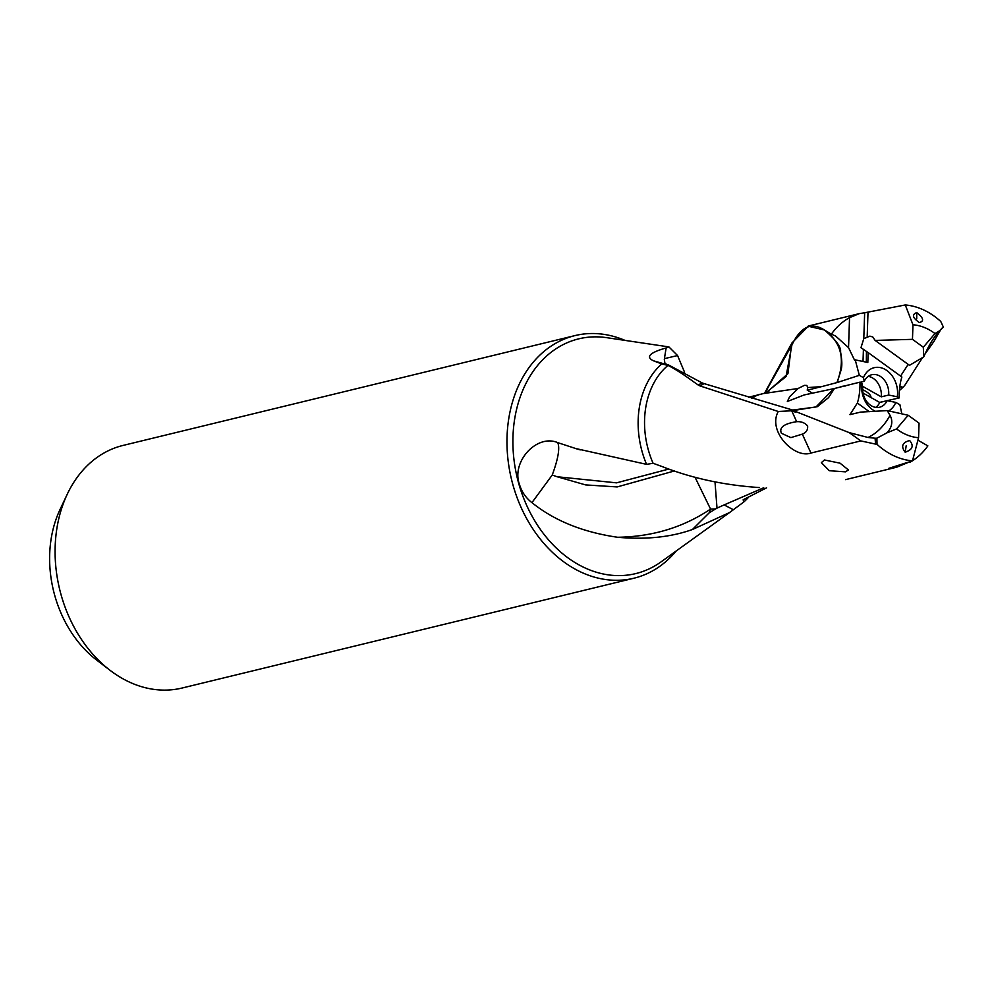 <?xml version="1.0" encoding="UTF-8"?>
<svg xmlns="http://www.w3.org/2000/svg" width="993" height="993" viewBox="0 0 993 993"><rect width="100%" height="100%" fill="white"/><g stroke="black" fill="none" stroke-linecap="round" stroke-linejoin="round"><path stroke-width="1.49" d="M905.182 452.212C900.75 446.403 902.24 442.518 909.625 440.532C914.094 445.807 912.617 449.705 905.182 452.212L906.199 445.696M875.118 438.223L867.981 437.466C876.831 433.333 884.18 425.96 890.038 415.347L887.245 410.593L908.198 415.273L896.542 428.939A57.234 43.841 76.3 0 0 918.562 437.714L919.059 423.142L908.198 415.273M896.542 428.939L886.786 432.923A24.564 17.948 -2.9 0 0 890.038 415.347M886.786 432.923L876.893 438.174L875.081 438.223L875.565 444.107L860.832 440.917L810.946 453.044C794.524 459.014 767.254 431.272 778.264 411.487L700.028 385.929L704.087 383.608L702.212 382.95L698.153 384.986L693.697 381.858C683.159 374.162 674.582 368.676 667.979 365.399L661.76 363.947A82.68 63.329 76.3 0 0 643.439 391.614A82.68 63.329 76.3 0 0 646.555 464.352L653.096 463.284L661.611 466.375M869.297 411.698L857.344 403.021L849.958 414.652L860.546 412.107L887.245 410.593M876.893 438.174L877.018 444.343A79.03 60.536 76.3 0 0 912.493 460.864L918.562 437.714M909.7 461.807L896.704 467.206L888.747 468.361L912.493 460.864M889.716 468.075L888.747 468.361M909.675 462.415A79.03 60.536 76.3 0 0 912.083 461.013M912.53 460.727A79.03 60.536 76.3 0 0 927.859 445.882L917.917 440.184M845.49 471.849L829.341 470.719L821.36 462.626L824.475 459.982L840.066 463.185L848.407 469.937L845.49 471.849M849.549 317.648A79.03 60.536 76.3 0 0 831.364 334.182L835.647 336.056L848.543 347.649L849.549 317.648L859.367 313.614L864.655 312.77L863.786 338.663L860.956 347.724L868.155 352.577L867.82 362.482L855.234 359.863L859.317 375.329L837.198 382.528A43.146 16.161 15.1 0 1 836.913 382.603C845.713 359.615 841.443 342.026 824.116 329.825C811.368 321.844 800.718 326.759 792.129 344.583A43.258 1.589 -11.1 0 1 791.98 344.633L786.034 376.583L765.578 392.98M848.543 347.649L854.588 360.211L855.234 359.863M866.442 351.807L866.33 362.172M919.394 322.564C912.567 317.872 911.686 314.545 916.738 312.609C923.502 317.847 924.384 321.173 919.394 322.564M942.518 327.653L939.217 331.153M923.329 347.215L934.984 333.549L939.49 330.843A24.564 6.194 120.2 0 0 926.543 350.777L923.689 356.909L909.489 365.337L875.118 340.413L912.468 339.345L923.329 347.215L923.689 356.909M939.49 330.843L943.35 327.057L940.768 321.484A79.03 60.536 76.3 0 0 905.281 304.963L912.964 324.773L912.468 339.345M934.984 333.549A57.234 43.841 76.3 0 0 912.964 324.773M863.786 338.663L869.893 336.13L872.785 336.975L875.118 340.413M864.655 312.77L905.281 304.963M839.594 387.369A16.906 6.33 15.1 0 1 841.977 386.414A16.906 6.33 15.1 0 1 845.577 385.967M862.644 389.69A16.906 6.33 15.1 0 1 870.935 397.498M633.944 578.211L182.054 688.037A124.833 95.626 -103.7 0 1 110.037 670.3L96.569 659.997A106.673 81.724 -103.7 0 1 56.477 518.061A106.673 81.724 -103.7 0 1 60.014 509.558L67.239 494.241A124.833 95.626 -103.7 0 1 123.095 445.423L574.972 335.597A124.833 95.626 76.3 0 0 514.982 394.37A124.833 95.626 76.3 0 0 532.124 527.755A124.833 95.626 76.3 0 0 633.944 578.211A124.833 95.626 76.3 0 0 676.183 550.991M110.037 670.3A124.833 95.626 -103.7 0 1 63.105 504.183A124.833 95.626 -103.7 0 1 67.239 494.241M624.994 340.388A124.833 95.626 76.3 0 0 574.972 335.597M666.973 364.617L664.913 363.177L664.305 359.516M662.852 363.488L653.468 360.807C645.462 356.934 649.683 352.639 666.142 347.935L664.565 357.629M666.142 347.935L668.885 346.905L677.574 355.556L664.466 358.622M700.028 385.929L698.153 384.986M702.212 382.95L668.413 364.903L663.014 363.537M653.468 360.807L661.76 363.947M661.599 466.362L663.982 467.269C692.903 478.44 724.53 485.192 758.851 487.526L759.471 487.563M668.835 469.056L616.566 482.846L557.147 476.752L585.585 484.907L617.174 486.93L674.371 470.98M695.013 477.223L710.554 509.074L709.201 512.81L715.543 508.95A43.245 10.7 4.1 0 1 710.554 509.074C683.432 527.333 652.463 536.729 617.646 537.275C582.916 532.236 554.342 520.692 531.938 502.644L552.232 475.026C558.165 458.927 560.015 448.128 557.768 442.642L575.828 448.563L646.555 464.352M714.997 481.89L717.008 508.118L715.543 508.95M557.147 476.752L552.232 475.026M557.768 442.642C536.741 433.631 510.998 461.956 519.5 484.547C521.697 491.845 525.843 497.89 531.938 502.644M748.809 496.959A82.68 63.329 76.3 0 1 743.633 502.11L729.52 512.574L692.431 529.505L709.201 512.81M692.431 529.505C670.834 537.213 645.897 539.795 617.646 537.275M733.38 509.757L724.12 504.916L717.008 508.118M763.729 487.749L724.12 504.916M899.397 390.522L902.649 387.63L899.807 386.55M836.913 382.603L821.683 386.625L807.657 387.58L806.887 385.421L804.38 385.371L798.099 388.486L789.683 396.691L787.35 401.47L804.181 394.941L833.909 388.623A43.158 16.161 -164.9 0 0 834.232 388.548A43.158 16.161 -164.9 0 0 834.43 388.499L859.926 382.168L861.936 383.298L862.731 386.922A16.707 12.797 -103.7 0 0 870.501 405.231A16.707 12.797 -103.7 0 0 879.624 407.229A16.707 12.797 -103.7 0 0 887.109 400.675L895.773 402.401A23 17.626 -103.7 0 1 888.685 410.916M807.619 387.543L807.247 390.187L812.684 393.253M807.247 390.187L821.67 386.6M764.436 393.451L791.793 343.23L791.98 344.633M764.846 393.203L792.004 344.794M758.937 394.78L749.603 396.952M798.099 388.486L763.269 393.588L748.759 397.262M756.393 395.648L751.887 398.218M754.32 396.257L758.28 394.891M757.46 394.966L759.707 394.333M791.793 343.23L787.921 373.666L766.385 392.707L763.245 393.588M791.918 343.019L808.277 326.238L824.351 329.961M792.501 410.084L815.961 406.981L833.909 388.623M704.087 383.608L789.224 409.017L849.214 432.625L860.844 440.917M755.388 395.959L751.54 398.106M677.574 355.556L684.574 372.288M743.633 502.11L743.186 499.74L766.559 487.848M922.571 357.53L904.635 385.545L902.985 387.332L899.869 386.165M862.594 386.302L881.263 396.84A16.707 12.797 76.3 0 0 873.492 378.544A16.707 12.797 76.3 0 0 868.23 376.372M860.149 382.293L864.258 381.287A16.707 12.797 -103.7 0 1 871.742 374.746A16.707 12.797 -103.7 0 1 880.865 376.744A16.707 12.797 -103.7 0 1 888.636 395.053L881.263 396.84M864.258 381.287L863.451 377.663A23 17.626 -103.7 0 1 885.173 369.446A23 17.626 -103.7 0 1 897.3 396.766L888.636 395.053M859.317 375.329L863.451 377.663M897.3 396.766L899.298 397.895L879.612 402.401M837.198 382.528L841.17 369.669C842.213 365.772 842.014 359.851 840.55 351.907C841.294 347.178 835.945 339.879 824.488 330.036L825.022 330.346M824.14 329.837L831.364 334.182M868.155 352.577L901.892 377.042C900.043 382.355 898.95 391.205 899.298 397.895M908.185 364.381L900.577 376.086M940.098 330.731L933.78 341.666L925.066 353.93M791.073 409.948L790.676 410.829L791.868 411.127L796.671 421.69C801.277 421.392 804.926 422.807 807.619 425.935C807.967 429.932 806.217 432.663 802.332 434.127L790.887 437.615L781.429 433.283C778.884 427.549 783.961 423.688 796.671 421.69L795.53 421.702M790.676 410.829L778.264 411.487M791.868 411.127L795.467 412.083M789.224 409.017L794.04 410.444L817.351 406.671L828.559 397.61L834.43 388.511M875.764 407.391A16.707 12.797 76.3 0 0 879.748 402.475L863.029 393.042M879.748 402.475L887.109 400.675M875.478 411.35A23 17.626 -103.7 0 1 861.936 383.298M901.83 413.845L899.919 404.734L895.773 402.401M857.344 403.021C859.181 397.709 860.286 388.859 859.926 382.168M867.981 437.466L849.214 432.625M877.018 444.343L875.578 444.107M916.713 318.89L916.738 312.609M863.426 349.3L863.016 361.489M867.174 337.21L868.006 312.298M729.52 512.574L661.177 561.802A120.786 92.523 -103.7 0 1 547.54 538.702A120.786 92.523 -103.7 0 1 520.655 395.723A120.786 92.523 -103.7 0 1 606.698 337.67L668.761 346.892M653.096 463.284A79.03 60.536 -103.7 0 1 649.608 392.57A79.03 60.536 -103.7 0 1 667.979 365.399M810.946 453.044L802.332 434.127M580.247 449.903L575.816 448.6M768.892 391.267L765.255 393.104M756.008 395.425L748.573 397.2M859.367 313.614L808.24 326.052M793.084 410.233A43.245 43.245 0 0 0 794.04 410.444M896.704 467.206L845.564 479.631M870.327 395.351L869.905 396.915"/></g></svg>
